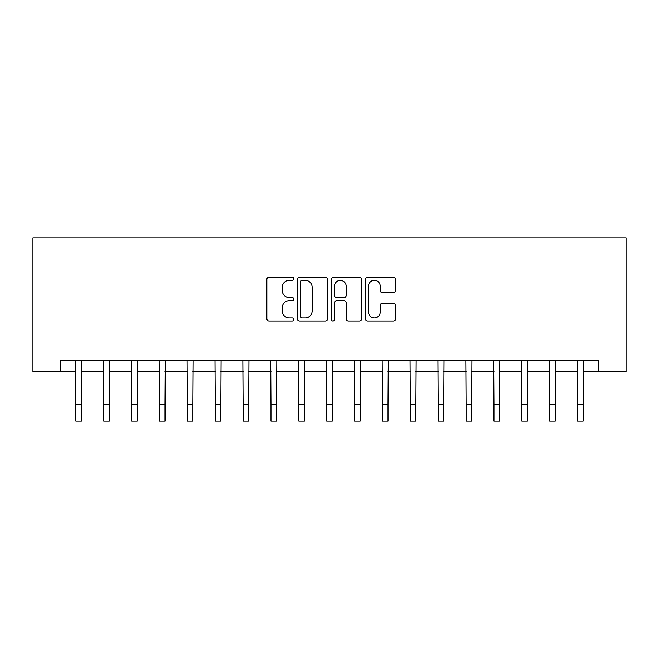 <?xml version="1.0" encoding="UTF-8"?>
<svg xmlns="http://www.w3.org/2000/svg" width="659" height="659" viewBox="0 0 659 659"><rect width="100%" height="100%" fill="white"/><g stroke="black" fill="none" stroke-linecap="round" stroke-linejoin="round"><path stroke-width="0.99" d="M293.823 278.765A1.532 1.532 0 0 0 292.291 277.233L269.037 277.233A2.191 2.191 0 0 0 266.854 279.424L266.854 318.816A2.191 2.191 0 0 0 269.037 321.007L292.291 321.007A1.532 1.532 0 0 0 293.823 319.475A1.532 1.532 0 0 0 292.291 317.943L289.285 317.943A7.002 7.002 0 0 1 282.283 310.941L282.283 307.654A7.002 7.002 0 0 1 289.285 300.652L292.291 300.652A1.532 1.532 0 0 0 293.823 299.12A1.532 1.532 0 0 0 292.291 297.588L289.285 297.588A7.002 7.002 0 0 1 282.283 290.586L282.283 287.299A7.002 7.002 0 0 1 289.285 280.297L292.291 280.297A1.532 1.532 0 0 0 293.823 278.765M393.464 292.662A2.191 2.191 0 0 0 395.647 290.479L395.647 279.424A2.191 2.191 0 0 0 393.464 277.233L367.64 277.233A2.191 2.191 0 0 0 365.448 279.424L365.448 318.816A2.191 2.191 0 0 0 367.64 321.007L393.464 321.007A2.191 2.191 0 0 0 395.647 318.816L395.647 305.471A2.191 2.191 0 0 0 393.464 303.28L382.409 303.28A2.191 2.191 0 0 0 380.218 305.471L380.218 312.086A5.857 5.857 0 0 1 374.37 317.943A5.857 5.857 0 0 1 368.513 312.086L368.513 286.154A5.857 5.857 0 0 1 374.37 280.297A5.857 5.857 0 0 1 380.218 286.154L380.218 290.479A2.191 2.191 0 0 0 382.409 292.662L393.464 292.662M60.817 371.585L60.817 360.44L598.183 360.44L598.183 371.585L626.05 371.585L626.05 237.8L32.95 237.8L32.95 371.585L75.876 371.585M327.589 279.424A2.191 2.191 0 0 0 325.398 277.233L299.573 277.233A2.191 2.191 0 0 0 297.382 279.424L297.382 318.816A2.191 2.191 0 0 0 299.573 321.007L325.398 321.007A2.191 2.191 0 0 0 327.589 318.816L327.589 279.424M333.602 277.233L359.427 277.233A2.191 2.191 0 0 1 361.618 279.424L361.618 318.816A2.191 2.191 0 0 1 359.427 321.007L348.38 321.007A2.191 2.191 0 0 1 346.189 318.816L346.189 302.843A2.191 2.191 0 0 0 343.998 300.652L336.667 300.652A2.191 2.191 0 0 0 334.475 302.843L334.475 319.475A1.532 1.532 0 0 1 332.943 321.007A1.532 1.532 0 0 1 331.411 319.475L331.411 279.424A2.191 2.191 0 0 1 333.602 277.233M81.444 371.585L103.743 371.585M109.32 371.585L131.611 371.585M137.187 371.585L159.486 371.585M165.063 371.585L187.354 371.585M192.93 371.585L215.229 371.585M220.806 371.585L243.097 371.585M248.674 371.585L270.973 371.585M276.541 371.585L298.84 371.585M304.417 371.585L326.716 371.585M332.284 371.585L354.583 371.585M360.16 371.585L382.459 371.585M388.027 371.585L410.326 371.585M415.903 371.585L438.194 371.585M443.771 371.585L466.07 371.585M471.646 371.585L493.937 371.585M499.514 371.585L521.813 371.585M527.389 371.585L549.68 371.585M555.257 371.585L577.556 371.585M583.124 371.585L598.183 371.585M301.979 280.297A1.532 1.532 0 0 0 300.446 281.83L300.446 316.411A1.532 1.532 0 0 0 301.979 317.943L305.15 317.943A7.002 7.002 0 0 0 312.152 310.941L312.152 287.299A7.002 7.002 0 0 0 305.15 280.297L301.979 280.297M346.189 286.261A5.857 5.857 0 0 0 340.332 280.404A5.857 5.857 0 0 0 334.475 286.261L334.475 295.397A2.191 2.191 0 0 0 336.667 297.588L343.998 297.588A2.191 2.191 0 0 0 346.189 295.397L346.189 286.261M75.604 360.44L75.876 404.478L81.444 404.478L81.708 360.44M75.876 404.478L75.876 421.2L81.444 421.2L81.444 404.478M103.479 360.44L103.743 404.478L109.32 404.478L109.583 360.44M103.743 404.478L103.743 421.2L109.32 421.2L109.32 404.478M131.347 360.44L131.611 404.478L137.187 404.478L137.451 360.44M131.611 404.478L131.611 421.2L137.187 421.2L137.187 404.478M159.223 360.44L159.486 404.478L165.063 404.478L165.327 360.44M159.486 404.478L159.486 421.2L165.063 421.2L165.063 404.478M187.09 360.44L187.354 404.478L192.93 404.478L193.194 360.44M187.354 404.478L187.354 421.2L192.93 421.2L192.93 404.478M214.966 360.44L215.229 404.478L220.806 404.478L221.07 360.44M215.229 404.478L215.229 421.2L220.806 421.2L220.806 404.478M242.833 360.44L243.097 404.478L248.674 404.478L248.937 360.44M243.097 404.478L243.097 421.2L248.674 421.2L248.674 404.478M270.709 360.44L270.973 404.478L276.541 404.478L276.813 360.44M270.973 404.478L270.973 421.2L276.541 421.2L276.541 404.478M298.576 360.44L298.84 404.478L304.417 404.478L304.68 360.44M298.84 404.478L298.84 421.2L304.417 421.2L304.417 404.478M326.452 360.44L326.716 404.478L332.284 404.478L332.548 360.44M326.716 404.478L326.716 421.2L332.284 421.2L332.284 404.478M354.32 360.44L354.583 404.478L360.16 404.478L360.424 360.44M354.583 404.478L354.583 421.2L360.16 421.2L360.16 404.478M382.187 360.44L382.459 404.478L388.027 404.478L388.291 360.44M382.459 404.478L382.459 421.2L388.027 421.2L388.027 404.478M410.063 360.44L410.326 404.478L415.903 404.478L416.167 360.44M410.326 404.478L410.326 421.2L415.903 421.2L415.903 404.478M437.93 360.44L438.194 404.478L443.771 404.478L444.034 360.44M438.194 404.478L438.194 421.2L443.771 421.2L443.771 404.478M465.806 360.44L466.07 404.478L471.646 404.478L471.91 360.44M466.07 404.478L466.07 421.2L471.646 421.2L471.646 404.478M493.673 360.44L493.937 404.478L499.514 404.478L499.777 360.44M493.937 404.478L493.937 421.2L499.514 421.2L499.514 404.478M521.549 360.44L521.813 404.478L527.389 404.478L527.653 360.44M521.813 404.478L521.813 421.2L527.389 421.2L527.389 404.478M549.417 360.44L549.68 404.478L555.257 404.478L555.521 360.44M549.68 404.478L549.68 421.2L555.257 421.2L555.257 404.478M577.292 360.44L577.556 404.478L583.124 404.478L583.396 360.44M577.556 404.478L577.556 421.2L583.124 421.2L583.124 404.478"/></g></svg>
